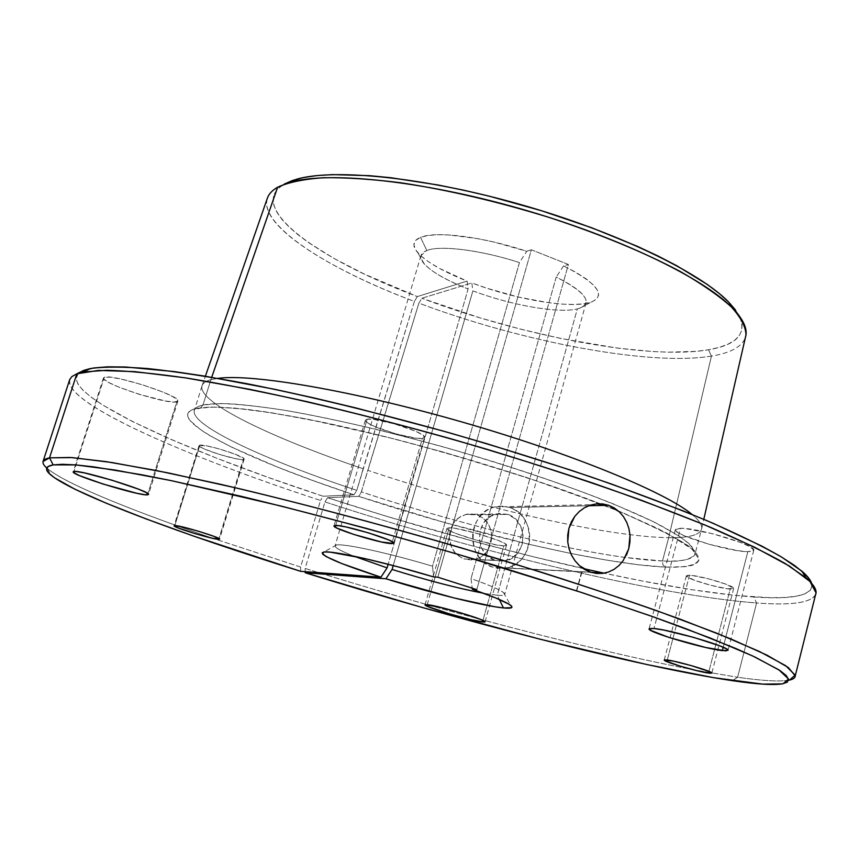 <?xml version="1.0" encoding="UTF-8"?>
<svg xmlns="http://www.w3.org/2000/svg" width="859" height="859" viewBox="0 0 859 859"><rect width="100%" height="100%" fill="white"/><g stroke="black" fill="none" stroke-linecap="round" stroke-linejoin="round"><path stroke-width="0.64" stroke-dasharray="4.29 3.22" d="M662.504 560.981L625.212 557.459C556.16 548.042 451.029 521.606 361.414 491.906L367.781 470.324C475.467 506.638 606.744 536.929 668.678 537.67L662.504 560.981L668.678 537.67L711.445 356.098L708.514 349.774L711.445 356.098C730.569 352.995 741.875 346.811 745.365 337.555C741.875 346.811 730.569 352.995 711.445 356.098C649.436 366.331 521.531 341.732 418.881 303.141L421.833 298.266L471.827 282.933L487.064 288.28L518.75 297.15L549.073 302.776L562.613 304.15L574.51 304.473L584.378 303.71L591.883 301.885L596.704 299.007L598.648 295.152L597.542 290.406L593.354 284.93L586.16 278.874L576.131 272.453L563.579 265.893L568.39 264.475L491.777 536.413C491.069 525.762 486.097 518.568 476.852 514.831L465.857 514.38L457.815 518.396L453.155 523.582L449.236 537.304C449.966 548.074 455.002 555.301 464.343 558.973L494.891 560.251C473.803 554.581 475.048 517.988 496.405 513.929L507.766 514.401L476.852 514.831L482.801 518.009L487.547 523.002L490.639 529.348L491.777 536.413L568.39 264.475L531.356 249.776L453.155 523.582L455.302 520.79L460.649 516.463L466.963 514.133L470.281 513.8L476.852 514.831L507.766 514.401C529.198 520.436 527.05 557.781 505.017 560.895L464.343 558.973L461.229 557.663L455.753 553.54L451.727 547.774L449.236 537.304L531.356 249.776L526.717 251.279C483.241 236.73 435.674 230.781 420.513 237.342L426.837 250.474C440.313 244.998 481.265 250.13 519.459 262.575L526.717 251.279L493.968 242.055L477.948 238.684L449.193 234.969L437.371 234.711L427.728 235.516L420.513 237.342C412.707 240.627 411.815 245.771 417.839 252.761C426.472 262.027 442.879 271.465 467.06 281.097L468.112 289.021L388.15 564.256L468.112 289.021C446.487 280.421 431.873 272.056 424.249 263.928C418.924 257.764 419.793 253.276 426.837 250.474L420.931 255.66C420.921 265.141 436.651 276.265 468.112 289.021L467.06 281.097L417.313 296.57L364.377 274.096L333.85 258.355L308.402 242.506L297.923 234.69L289.118 227.034L282.117 219.603L277.049 212.484L274.021 205.741L273.151 199.46L274.515 193.704L278.176 188.572L284.2 184.127L277.618 187.23L284.2 184.127C244.751 206.504 316.799 258.978 417.313 296.57L414.371 301.445L363.164 468.767C271.261 437.779 197.237 402.152 202.026 385.852C202.81 383.189 205.763 381.128 210.874 379.699L202.971 405.008C208.673 403.891 217.391 403.472 229.138 403.741C243.076 404.557 261.694 406.747 284.995 410.334C311.452 414.94 342.988 421.544 379.592 430.134L439.282 445.757C502.569 463.677 565.566 484.734 613.509 503.975L652.679 521.359L678.385 535.511C689.165 543.189 694.759 549.148 695.199 553.379C691.71 559.692 680.811 562.226 662.504 560.981C600.817 558.769 469.465 527.802 361.414 491.906L358.622 496.341C468.681 532.773 602.299 564.449 665.403 567.101C682.518 567.702 696.842 566.017 699.022 559.134L691.871 548.965L666.992 533.192L620.595 511.846L553.851 486.688C501.13 469.046 448.194 453.187 395.022 439.11L325.625 422.853L271.949 412.825L234.324 408.036L210.23 407.016L196.314 408.422L200.383 408.122L202.971 405.008L220.645 403.526C237.084 404.02 258.108 406.221 283.728 410.119C338.306 419.332 411.547 437.006 483.102 458.502C554.152 480.278 616.537 503.696 654.837 522.422C671.996 531.367 684.151 539.087 691.291 545.583L695.199 553.379C693.986 559.209 683.088 561.743 662.504 560.981L662.837 564.717L665.403 567.101L685.149 566.682L691.967 565.383L696.574 563.354L698.807 560.551L698.571 556.997L695.747 552.691L690.26 547.645L682.078 541.889L657.607 528.414L622.775 512.748L601.805 504.308L527.447 477.754L442.782 451.941L385.734 436.769L307.168 419.095L263.369 411.515L244.836 409.099L215.287 406.994L196.314 408.422L190.881 410.344L188.024 413.007L187.702 416.357L189.796 420.341L200.77 429.908L209.392 435.384L232.155 447.41L277.844 467.232L314.233 481.019L353.994 494.805L323.113 496.234L268.18 477.389L217.091 458.352L171.306 439.55L132.458 421.501L102.35 404.814L91.183 397.202L82.926 390.201L77.836 383.909L76.15 378.432L78.083 373.89L80.252 372.13M199.825 445.187L199.063 445.596C197.355 448.205 237.148 460.757 243.215 459.544L218.97 538.55L243.999 458.717L235.688 454.4L218.938 448.838L206.836 445.896L199.105 445.499L200.244 446.905L204.603 449.117L219.872 454.583L236.118 458.77L241.572 459.554L244.128 459.114C246.103 456.591 205.355 443.749 199.825 445.187L174.806 525.568L199.825 445.187M689.519 575.251L686.341 575.852C685.02 578.397 719.058 588.608 730.214 589.016L708.933 671.373L730.214 589.016L733.661 588.275L725.962 584.184L708.696 578.848L692.247 575.498L687.597 575.272L686.384 576.099L694.297 580.201L711.188 585.409L727.433 588.748L733.683 588.436C735.197 585.924 700.203 575.476 689.519 575.251L672.876 638.677L689.519 575.251M667.282 659.991L672.876 638.677L667.282 659.991M449.225 527.759L446.905 528.382C445.037 531.506 492.261 545.959 503.846 545.841L482.941 620.423L503.846 545.841L506.509 545.272L504.63 543.403L498.424 540.504L477.282 533.482L455.796 528.468L449.225 527.759L446.905 528.435L449.117 530.379L455.463 533.278L476.122 540.107L497.136 545.046L503.846 545.841L506.52 545.207C508.786 542.19 459.952 527.286 449.225 527.759L430.885 591.905L449.225 527.759M427.245 604.65L430.885 591.905L427.245 604.65M680.511 528.274L675.346 529.713C673.177 534.803 729.012 551.714 747.824 551.703L723.203 647.246L747.824 551.703L753.225 551.006L753.751 550.018L750.272 546.893L741.188 542.673L712.412 533.664L685.01 528.51L680.511 528.274L675.646 529.155L675.442 530.228L676.72 531.678L683.431 535.415L708.836 544.219L737.484 550.64L747.824 551.703L753.773 550.265C756.446 545.261 698.002 527.694 680.511 528.274L654.01 628.498L680.511 528.274M367.147 419.203L365.333 420.201C363.089 424.754 411.858 440.291 422.381 438.423L392.338 541.761L422.381 438.423L424.529 437.199L422.156 434.686L415.573 431.239L394.184 423.777L373.246 419.332L367.147 419.203L365.343 420.545L368.039 423.133L374.749 426.547L395.645 433.806L416.132 438.197L422.381 438.423L424.518 437.371C427.148 432.925 376.79 416.937 367.147 419.203L335.654 525.418L367.147 419.203M104.293 377.294L103.477 377.981C100.492 383.2 167.988 405.061 176.782 401.819L147.898 493.603L176.782 401.819L177.888 401.132L177.577 400.004L172.734 396.579L162.888 392.037L142.143 384.671L120.861 378.991L110.167 377.176L104.293 377.294L103.456 378.067L104.057 379.291L109.372 382.813L119.337 387.323L139.512 394.421L165.776 401.056L174.323 402.023L177.931 401.024C181.689 396.053 111.563 373.375 104.293 377.294L73.938 471.473L104.293 377.294M497.264 595.255C504.233 595.835 506.316 594.943 503.514 592.592C499.541 589.521 488.717 584.85 471.033 578.579L472.203 588.19L471.033 578.579C493.216 586.493 504.458 591.733 504.77 594.31C504.62 595.351 502.118 595.663 497.264 595.255L577.345 308.896C582.542 307.629 585.462 305.568 586.117 302.712C586.998 295.979 577.033 287.421 556.224 277.038L471.033 578.579L556.224 277.038C585.237 292.049 593.064 302.443 579.718 308.209L577.345 308.896L497.264 595.255L483.553 593.268L497.264 595.255L499.326 599.464L497.264 595.255M788.594 680.242C778.995 681.767 762.008 680.768 737.613 677.246L732.373 680.672L737.613 677.246C762.932 680.908 780.24 681.842 789.55 680.049L783.215 683.7M69.515 380.15C64.876 403.494 185.082 456.129 320.514 500.453L300.639 567.037L300.693 571.342L300.639 567.037L212.989 538.389L300.639 567.037L320.514 500.453C169.76 451.308 37.077 390.738 76.827 373.815M46.751 467.994L47.535 468.681C65.606 483.81 131.556 510.547 212.989 538.389C116.094 505.296 40.792 473.459 43.025 461.541L43.154 461.143M815.513 594.922C810.574 602.868 790.935 605.552 756.596 602.975L753.794 596.994C794.296 599.85 813.57 595.287 811.615 583.304M810.177 580.255L812.056 585.945L810.22 590.487L804.894 593.891L796.325 596.21L784.782 597.467L770.523 597.714L734.96 595.384L691.678 589.671L642.371 581.006L604.113 573.178C664.093 586.117 713.99 594.063 753.794 596.994L756.596 602.975C658.091 595.609 477.013 551.682 324.949 501.914L327.558 497.694C413.372 525.708 498.585 549.331 583.197 568.572M735.562 310.067L740.029 317.519L742.079 324.337L741.768 330.457L739.18 335.848L734.434 340.486L727.659 344.362L718.972 347.455L708.514 349.774L696.542 351.32L668.388 352.169L652.496 351.524L617.836 348.174L560.68 338.446L520.715 329.18L480.471 318.002L421.833 298.266C522.455 336.223 647.997 360.189 708.514 349.774C737.001 344.964 747.223 333.646 739.191 315.811M603.469 573.039L531.914 556.428L473.459 541.267L385.154 515.894L327.558 497.694L324.949 501.914L305.117 568.443L305.17 571.675L305.117 568.443C437.789 609.858 589.553 649.952 692.773 669.655L737.613 677.246L692.773 669.655C589.553 649.952 437.789 609.858 305.117 568.443L324.949 501.914C477.013 551.682 658.091 595.609 756.596 602.975L737.613 677.246L756.596 602.975C793.952 605.788 813.774 602.406 816.039 592.807M626.469 555.011L623.162 560.691M668.678 537.67C689.358 537.959 700.375 534.899 701.728 528.489C702.2 524.86 699.001 520.2 692.139 514.509C698.829 520.049 702.028 524.613 701.76 528.199C700.697 534.803 689.67 537.959 668.678 537.67C606.744 536.929 475.467 506.638 367.781 470.324L418.881 303.141C521.531 341.732 649.436 366.331 711.445 356.098L668.678 537.67M217.961 378.347L210.874 379.699L217.961 378.347M211.711 377.273L210.874 379.699L211.711 377.273M509.698 507.508L502.236 506.123L494.677 506.928C466.985 512.404 465.546 559.896 492.937 567.208L590.487 572.148L505.876 568.078C534.695 564.213 537.68 515.443 509.698 507.508L588.651 505.747L509.698 507.508L514.842 509.881L519.448 513.295L523.367 517.623L526.438 522.691L528.543 528.306L529.606 534.277L529.595 540.354L528.5 546.313L526.374 551.94L523.281 557.019L519.341 561.346L514.702 564.75L509.537 567.123L504.05 568.347L498.445 568.379L492.937 567.208L487.729 564.889L483.048 561.496L479.064 557.158L475.94 552.047L473.781 546.356L472.697 540.322L472.718 534.169L473.857 528.135L476.047 522.455L479.204 517.365L483.22 513.048L487.912 509.677L493.12 507.379L498.628 506.23L504.222 506.273L509.698 507.508M581.768 571.75L576.174 592.259L581.779 571.761M582.005 571.804L576.335 592.313L582.026 571.815M665.403 567.101L638.806 564.825L606.497 560.111L569.71 553.228L529.638 544.456L444.124 522.412L358.622 496.341L327.558 497.694L358.622 496.341L360.812 493.581L418.881 303.141L421.833 298.266L471.827 282.933L472.901 290.857C510.89 305.246 558.694 313.707 577.345 308.896C558.694 313.707 510.89 305.246 472.901 290.857L393.229 565.576L472.901 290.857L471.827 282.933C516.012 299.802 572.083 309.154 591.175 302.143C606.637 295.378 597.445 283.298 563.579 265.893L568.39 264.475L531.356 249.776L526.717 251.279L519.459 262.575L432.507 566.188L433.58 576.904L432.507 566.188C388.322 552.96 343.632 543.232 336.567 545.036C332.283 546.152 337.974 549.846 353.672 556.117C341.324 551.199 335.107 547.817 335.021 545.959C333.904 541.31 382.438 551.177 432.507 566.188L519.459 262.575C481.265 250.13 440.313 244.998 426.837 250.474L420.513 237.342L415.477 240.541L413.888 244.804L415.702 249.937L420.76 255.735L428.802 261.963L439.475 268.416L467.06 281.097L417.313 296.57L414.371 301.445C311.838 263.23 237.739 209.94 277.618 187.23M267.267 198.493C258.806 225.047 326.764 268.513 414.371 301.445L356.786 490.371C265.098 459.898 190.838 425.656 194.263 410.688C194.853 408.132 197.753 406.243 202.971 405.008L210.874 379.699C205.591 381.181 202.617 383.329 201.951 386.12C198.064 402.56 271.777 437.95 363.164 468.767L356.786 490.371C266.14 460.241 192.491 426.44 194.177 411.193C194.488 408.39 197.42 406.328 202.971 405.008M196.314 408.422C159.624 416.948 244.203 458.631 353.994 494.805L323.113 496.234L320.514 500.453L323.113 496.234C181.528 449.848 57.038 393.583 78.921 373.096M563.579 265.893L556.224 277.038L563.579 265.893M353.994 494.805L356.786 490.371L353.994 494.805M437.843 577.194L449.236 537.304L437.843 577.194M476.788 589.65L487.944 550.039L483.338 555.236L477.486 558.651L470.936 559.939L464.343 558.973L474.157 559.585C479.913 558.371 484.519 555.193 487.944 550.039L476.788 589.65M491.777 536.413L487.944 550.039L490.854 543.554L491.777 536.413L487.944 550.039L491.777 536.413M507.766 514.401L499.251 513.435L491.037 516.098L484.358 522.004L480.256 530.261L479.376 539.613L481.856 548.6L487.311 555.859L494.891 560.251L503.417 561.131L511.61 558.393L518.202 552.455L522.229 544.23L523.077 534.964L520.64 526.062L515.26 518.836L507.766 514.401M453.155 523.582L450.191 530.1L449.236 537.304L453.155 523.582M581.64 571.707L576.045 592.216L581.661 571.718M581.897 571.772L576.271 592.28L581.93 571.783M465.857 514.38L496.405 513.929M199.063 445.596L174.098 525.762M686.341 575.852L664.232 659.991M446.905 528.382L425.055 604.779M675.346 529.713L649.114 628.767M365.333 420.201L334.011 525.815M103.477 377.981L73.219 471.849M201.951 386.12L194.263 410.688C193.425 410.183 195.465 409.324 200.383 408.122C218.036 404.428 278.176 411.289 358.751 430.262C439.432 449.096 534.341 478.087 600.237 503.739L618.373 510.976C670.696 534.126 696.305 548.267 695.199 553.379L701.728 528.489M503.514 592.592L510.654 605.337M47.535 468.681L50.971 475.113M586.117 302.712L504.77 594.31M701.76 528.199L703.789 519.33M494.677 506.928L592.055 504.652M505.876 568.078L591.357 572.427M420.931 255.66L335.021 545.959M424.249 263.928L417.839 252.761M336.567 545.036L323.671 552.069M202.026 385.852L205.376 376.221M579.718 308.209L591.175 302.143M177.931 401.024L148.532 494.44M424.518 437.371L393.787 543.124M753.773 550.265L728.056 650.284M506.52 545.207L485.056 621.83M733.683 588.436L711.843 673.048M244.128 459.114L219.571 539.13M474.157 559.585L505.017 560.895"/><path stroke-width="1.29" d="M218.734 539.334C212.935 539.506 172.723 527.297 174.098 525.762L181.711 526.739L198.365 531.195L214.074 536.392L219.507 539.227L211.711 538.099L195.401 533.74L177.276 527.587L174.323 526.095L174.806 525.568C180.036 525.193 221.225 537.691 219.571 539.141L218.734 539.334L218.97 538.55L218.734 539.334M708.492 673.08C697.508 671.674 663.159 661.57 664.222 660.056L673.392 661.108L691.162 665.585L709.513 671.62L711.81 672.951L710.468 673.295L698.378 671.04L680.392 666.219L665.091 660.786L664.394 659.884L667.282 659.991C677.783 661.215 713.099 671.577 711.843 673.048L708.492 673.08L708.933 671.373L708.492 673.08M482.5 621.97C471.172 620.864 423.53 606.669 425.044 604.833L438.337 606.808L461.219 612.961L480.342 619.318L484.616 621.315L485.045 621.862L484.336 622.088L471.301 619.747L449.053 613.755L427.406 606.357L425.044 604.865L427.245 604.65C437.693 605.434 486.967 620.091 485.056 621.83L482.5 621.97L482.941 620.423L482.5 621.97M722.333 650.617C703.854 648.706 647.428 632.009 649.071 628.906L654.01 628.498L664.093 630.141L693.761 637.421L720.282 646.032L726.907 649.114L728.013 650.123L725.662 650.886L705.55 647.461L669.021 637.453L650.607 630.323L649.318 628.573L654.01 628.498C671.137 629.905 730.225 647.31 728.056 650.284L722.333 650.617L723.203 647.246L722.333 650.617M391.801 543.607C381.675 543.758 332.272 528.661 333.979 525.901L338.145 525.601L346.027 526.975L368.575 532.891L388.268 539.774L393.057 542.222L393.358 543.479L381.289 541.954L353.758 534.438L336.943 528.092L334.033 526.127L335.654 525.418C344.867 524.913 395.913 540.483 393.787 543.124L391.801 543.607L392.338 541.761L391.801 543.607M147.501 494.848C139.265 496.094 70.9 474.973 73.219 471.849L76.118 471.505L84.45 472.922L111.745 480.127L138.449 489.147L146.202 492.561L148.5 494.516L145.117 494.741L136.667 493.249L103.069 484.036L79.533 475.618L73.938 472.761L73.208 471.902L73.938 471.473C80.596 469.626 151.656 491.563 148.532 494.44L147.501 494.848L147.898 493.603L147.501 494.848M503.46 607.947L499.326 599.464L503.46 607.947L494.58 606.722L453.96 597.928L385.927 578.773L305.192 572.749L422.639 607.614L539.763 639.128L646.838 664.533L713.743 677.697L762.846 684.14L782.27 683.882L787.198 682.207L788.594 679.448L786.243 675.561L779.929 670.514L754.868 656.995L735.959 648.545L685.611 628.584L654.515 617.267L582.091 592.656L455.549 553.572L366.933 528.521L281.666 506.209L171.499 480.686L141.531 474.726L93.577 466.845L75.893 464.923L62.449 464.289L53.172 464.88L75.732 464.912L114.988 470.023L170.49 480.482L240.391 496.126C318.56 514.971 408.616 539.431 496.083 565.641L578.762 591.572L651.369 616.15L710.146 637.979L752.881 656.061L778.834 669.795L788.498 678.975L783.215 683.7C774.206 685.364 757.262 684.355 732.373 680.672C636.594 666.391 457.117 620.091 305.192 572.749L305.17 571.675L305.192 572.749L385.927 578.773L392.101 569.463L393.229 565.576L392.101 569.463C427.202 580.373 457.686 588.308 483.553 593.268C457.686 588.308 427.202 580.373 392.101 569.463L385.927 578.773C430.112 592.689 483.8 606.1 503.46 607.947C511.32 608.709 513.714 607.839 510.654 605.337L510.654 605.337C506.123 601.934 493.345 596.586 472.343 589.295L495.568 597.896L509.054 604.242L511.706 606.347L511.599 607.678L503.46 607.947M472.203 588.19L472.343 589.295L472.203 588.19M789.55 680.049L795.166 675.11L785.631 665.65L759.539 651.551L716.374 633.04L656.824 610.706C609.643 594.235 557.094 577.055 499.176 559.188C410.28 532.494 318.7 507.68 239.285 488.664L168.31 472.933L112.003 462.539L72.274 457.6L49.521 457.847L53.172 464.88L49.521 457.847C41.812 459.404 40.888 462.797 46.751 467.994M300.693 571.342C182.033 534.309 75.109 494.784 50.971 475.113C44.443 469.744 45.173 466.34 53.172 464.88L47.954 466.609L46.59 469.401L48.866 473.169L54.546 477.797L75.162 489.34L106.419 503.288L146.341 519.008L193.103 535.919L300.693 571.342L380.934 577.205L341.925 563.611L326.431 556.718L322.801 554.291L322.2 552.681L324.745 551.961L330.425 552.176L364.506 558.49L397.588 566.725L433.58 576.904L437.843 577.194L476.788 589.65L472.343 589.295L476.788 589.65L437.843 577.194L433.58 576.904C383.146 561.732 331.273 550.168 323.671 552.069L323.671 552.069C318.657 554.817 337.737 563.193 380.934 577.205L387.098 567.874L353.672 556.117L387.098 567.874L380.934 577.205L300.693 571.342M811.615 583.304C810.542 579.889 807.31 575.852 801.93 571.192L781.518 556.997C762.405 546.109 737.505 533.976 706.807 520.608C672.994 506.67 634.694 492.218 591.905 477.25C547.183 462.239 500.647 447.711 452.306 433.645C378.443 412.954 310.41 396.386 248.24 383.941C209.66 376.768 176.224 371.646 147.92 368.565C122.923 366.664 103.767 366.643 90.453 368.532L83.828 370.369L76.827 373.815L83.452 371.99L106.72 370.272C127.787 370.841 154.641 373.472 187.273 378.143C222.986 384.027 263.047 391.908 307.447 401.765C353.672 412.674 401.432 424.99 450.728 438.734C499.917 453.047 547.269 467.822 592.774 483.048C636.294 498.231 675.228 512.855 709.588 526.932C740.748 540.429 766.003 552.638 785.341 563.579L805.957 577.796C814.311 585.033 817.5 590.745 815.513 594.922M583.197 568.572L603.469 573.039M277.618 187.23L290.331 182.205C328.89 171.124 421.909 180.658 519.716 208.544C617.524 236.386 703.371 277.801 732.598 308.188C743.787 319.838 748.049 329.631 745.365 337.555L745.988 334.86C745.784 326.753 740.887 317.433 731.288 306.888C718.919 295.754 701.953 283.985 680.392 271.573C644.239 252.363 600.677 234.378 549.696 217.595C497.898 201.618 448.377 190.022 401.132 182.817C371.646 179.112 345.737 177.426 323.413 177.738C303.571 179.166 288.313 182.323 277.618 187.23L211.711 377.273L277.618 187.23C272.099 190.387 268.652 194.145 267.267 198.493L205.376 376.221M739.191 315.811L728.851 302.261C700.128 272.314 616.322 231.78 520.941 204.635C425.559 177.437 334.699 168.214 296.742 179.166L284.2 184.127L292.683 180.411L303.549 177.555L316.788 175.601L332.293 174.613L369.606 175.665L391.049 177.749L438.273 185.029L463.463 190.15L489.286 196.185L541.374 210.691L591.69 227.764L637.561 246.436L658.091 256.057L676.688 265.689L707.386 284.512L719.23 293.488L728.636 302.035L735.562 310.067M795.251 675.818L816.039 592.807L809.951 581.5L789.636 566.188L754.46 547.129L704.681 524.881L641.662 500.346C593.837 483.198 542.394 466.222 487.311 449.407C403.719 424.84 320.461 403.859 249.121 389.213L185.415 377.853L134.723 371.625L98.431 370.412L76.827 373.815L49.521 457.847L70.309 457.471L105.968 461.605L156.252 470.507L219.85 484.143C291.265 500.733 375.039 522.787 459.458 547.333L541.073 572.126C592.893 588.694 639.193 604.349 679.974 619.103L730.859 638.924L767.066 655.202L788.337 667.55L795.251 675.818C795.241 677.976 793.018 679.448 788.594 680.242M623.162 560.691L618.963 565.544L614.035 569.356L608.494 572.019L602.599 573.404L590.487 572.148L579.535 565.727L575.058 560.863L571.525 555.15L569.045 548.761L567.745 542.018L568.905 528.36L574.832 516.302L579.288 511.502L584.549 507.712L590.337 505.146L596.457 503.868L608.655 505.307L619.253 511.781L623.462 516.635L626.716 522.304L628.917 528.586L630.012 535.264L628.756 548.729L623.162 560.691L618.963 565.544L614.035 569.356L608.494 572.019L602.599 573.404L596.511 573.447L590.487 572.148L584.732 569.538L579.535 565.727L575.058 560.863L571.525 555.15L569.045 548.761L567.745 542.018L567.702 535.114L568.905 528.36L571.31 522.014L574.832 516.302L579.288 511.502L584.549 507.712L590.337 505.146L596.457 503.868L602.653 503.922L608.655 505.307L614.282 507.97L619.253 511.781L623.462 516.635L626.716 522.304L628.917 528.586L630.012 535.264L629.948 542.04L628.756 548.729L626.469 555.011M692.139 514.509C665.94 492.422 571.74 453.509 462.496 422.134C353.274 390.716 252.138 373.536 217.961 378.347C252.138 373.536 353.274 390.716 462.496 422.134C571.74 453.509 665.94 492.422 692.139 514.509M608.655 505.307L588.651 505.747L608.655 505.307M388.15 564.256L387.098 567.874L388.15 564.256M80.252 372.13L83.828 370.369L93.61 367.974L107.515 366.825L125.597 366.997L174.119 371.56L204.259 376.038L274.805 389.32L314.34 398.018L355.98 407.961L442.922 430.982L486.817 443.695L571.836 470.474L611.608 484.089L682.722 510.708L713.153 523.303L762.191 546.27L780.477 556.374L794.521 565.447L804.389 573.415L810.177 580.255M43.025 461.541L49.521 457.847L76.827 373.815L71.845 376.618L69.686 379.603L43.154 461.143M76.827 373.815L83.828 370.369L78.921 373.096M83.452 371.99L90.453 368.532M805.957 577.796L801.93 571.192M290.331 182.205L296.742 179.166M732.598 308.188L728.851 302.261M703.789 519.33L745.988 334.86M591.357 572.427L604.553 573.093"/></g></svg>
